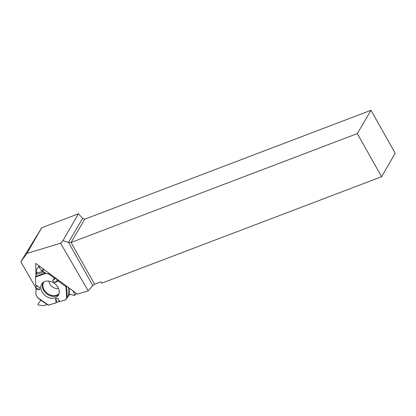 <?xml version="1.0" encoding="UTF-8"?>
<svg xmlns="http://www.w3.org/2000/svg" width="416" height="416" viewBox="0 0 416 416"><rect width="100%" height="100%" fill="white"/><g stroke="black" fill="none" stroke-linecap="round" stroke-linejoin="round"><path stroke-width="0.62" d="M39.764 266.349L39.135 267.16L41.902 270.972L44.668 272.236L36.41 274.196L35.521 277.014L35.703 284.97L36.052 285.438L35.922 294.741A0.816 0.619 37.6 0 0 36.026 295.1L37.705 297.804L48.22 305.157L56.009 302.874L57.179 302.193L65.229 300.087A0.816 0.619 37.6 0 0 65.489 299.915A0.816 0.619 37.6 0 1 65.489 299.915L69.997 294.065L65.489 299.915L66.685 298.241L65.993 286.78L58.308 281.091L57.772 280.025L55.432 278.392L54.486 278.268L48.864 274.113A0.816 0.619 37.6 0 0 48.49 273.936L49.052 273.208M36.41 274.196L36.572 272.922L42.879 271.424M39.135 267.16L38.444 266.999L36.312 269.937L36.572 272.922M40.18 299.806L40.394 300.768L37.846 304.346L38.204 304.975L43.571 305.708L47.185 304.434L40.18 299.806L40.394 300.768L37.846 304.346L38.204 304.975L43.571 305.708L47.091 304.47M48.864 281.107A7.478 5.678 -142.4 0 0 58.552 288.579M38.542 298.184L37.305 297.315L35.922 294.741L36.052 285.438L35.703 284.97L35.521 277.014L36.572 272.922L36.312 269.937L38.438 267.004L39.135 267.16L41.902 270.972L44.668 272.236L45.391 273.094L48.864 274.113L54.486 278.268L55.432 278.392L57.772 280.025L58.308 281.091L65.993 286.78L67.517 286.842L65.993 286.78M44.668 272.236L46.025 273.38L48.49 273.936M76.398 293.4L74.506 295.516L69.638 294.206L66.685 298.241M47.393 304.372L48.495 305.141L56.009 302.874L57.179 302.193L65.229 300.087L69.633 294.216L74.506 295.516L74.844 295.048L72.94 290.846L74.844 295.048L76.216 293.264M45.23 281.362A10.062 7.639 -142.4 0 0 42.442 283.031A10.062 7.639 -142.4 0 0 45.339 295.698A10.062 7.639 -142.4 0 0 58.328 295.277A10.062 7.639 -142.4 0 0 56.212 284.991A10.062 7.639 -142.4 0 0 45.23 281.362M36.052 285.438L39.931 287.752L39.364 289.848L36.057 287.872M35.792 288.922L39.364 289.848M56.009 302.874L55.578 298.589L58.001 298.506L59.368 301.579M57.179 302.193L55.578 298.589M54.486 278.268L52.645 280.587L54.506 282.594L58.308 281.091M35.703 284.97L39.931 287.752M59.738 301.746L58.001 298.506M57.772 280.025L54.506 282.594M55.432 278.392L52.645 280.587M74.828 295.438L74.844 295.048M371.01 110.287L395.2 153.213L381.602 176.722L357.308 133.604L371.01 110.287L84.776 219.17L82.633 218.332L68.5 242.388L92.815 285.537L94.604 284.248L71.074 242.486L68.5 242.388L62.925 240.666L78.416 213.808L41.746 227.755L26.9 253.417L60.601 243.235L62.925 240.666M92.815 285.537L88.202 290.862L77.386 294.128L35.734 263.375L36.01 275.335M60.601 243.235L88.202 290.862M41.746 227.755L20.8 261.763L26.9 253.417M20.8 261.763L36.005 288.075M381.602 176.722L101.811 283.15L101.036 281.778L94.604 284.248M357.308 133.604L71.074 242.486L84.776 219.17M82.633 218.332L78.416 213.808M39.494 298.849L39.853 299.296M59.046 293.54A9.542 7.244 37.6 0 1 47.216 293.264A9.542 7.244 37.6 0 1 43.94 281.892M49.379 273.447L48.864 274.113M43.399 269.032L41.902 270.972M43.919 269.417L42.448 271.326M38.444 266.994L39.239 265.964L38.444 266.999M58.807 294.304A9.833 7.467 37.6 0 1 46.753 293.862A9.833 7.467 37.6 0 1 43.264 282.318M48.495 305.141L37.305 297.315M35.521 277.014L46.025 273.38M35.61 276.479L45.391 273.094M66.487 286.952L67.132 297.627M68.162 296.244L68.458 287.539M69.633 288.402L69.42 294.507M48.22 305.157L37.705 297.804"/></g></svg>
